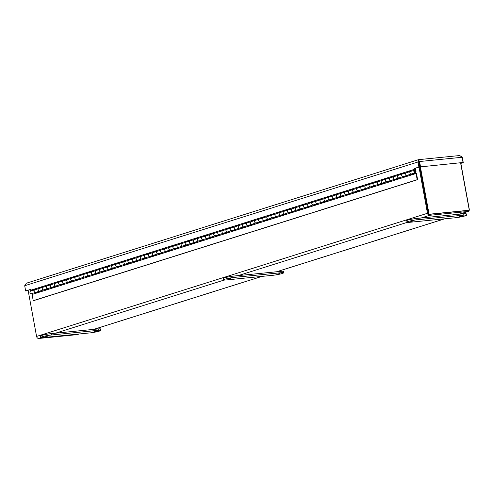<?xml version="1.0" encoding="UTF-8"?>
<svg xmlns="http://www.w3.org/2000/svg" width="494" height="494" viewBox="0 0 494 494"><rect width="100%" height="100%" fill="white"/><g stroke="black" fill="none" stroke-linecap="round" stroke-linejoin="round"><path stroke-width="0.74" d="M429.453 214.334L467.719 210.512A1.266 0.976 -107.5 0 0 467.867 210.475M419.375 164.866L428.249 213.192M419.017 167.176L427.477 213.272A2.26 1.748 72.5 0 0 429.632 215.31L467.898 211.488A2.26 1.748 72.5 0 0 468.17 211.432A2.26 1.748 72.5 0 0 469.201 210.253M469.257 209.993A2.26 1.748 72.5 0 0 469.238 209.098L460.754 162.841M77.527 334.481A2.26 1.748 -107.5 0 1 77.268 334.592A2.26 1.748 -107.5 0 1 76.996 334.648L38.73 338.47A2.26 1.748 -107.5 0 1 36.575 336.433L28.115 290.336M460.606 162.859L469.3 210.222L429.076 214.242L420.388 166.879M429.076 214.242L428.477 214.427L419.301 163.582M428.477 214.427L469.3 210.222M36.877 337.297L37.198 337.76M418.622 159.655L418.955 161.711L419.56 161.519L418.412 159.692L26.361 283.216L24.7 285.736L25.657 290.947L30.301 289.484L30.449 290.305L414.392 169.337L414.244 168.516L418.887 167.052L417.93 161.841L418.622 159.655L459.747 155.53L462.106 157.271L463.063 162.483L419.912 166.923L463.063 162.483M461.081 155.931L462.304 157.407L463.261 162.619L460.853 163.378M24.7 285.736L418.702 161.76L418.832 160.618M462.106 157.271L419.56 161.519L420.518 166.731M28.207 290.849L25.83 290.929M418.955 161.711L419.912 166.923M30.332 289.638L25.657 290.947M418.887 167.052L419.659 166.972L418.702 161.76M414.244 168.516L419.659 166.972M30.449 290.305L414.392 169.337M25.855 291.083L26.454 290.861M28.183 290.719L26.46 290.892M460.822 163.218L463.261 162.619M415.164 169.263L415.361 170.325A1.346 1.044 -107.5 0 0 413.96 171.776A1.346 1.044 -107.5 0 0 415.991 171.356L415.435 168.306M417.621 179.655L417.189 179.699L415.991 173.24L416.423 173.196L417.621 179.655L33.685 300.624L33.246 300.667L31.9 293.566M417.189 179.699L33.246 300.667M36.278 292.182L36.426 292.831M44.441 289.614L44.596 290.256M52.611 287.039L52.765 287.681M60.781 284.464L60.935 285.106M68.95 281.889L69.098 282.531M77.12 279.314L77.268 279.962M85.289 276.745L85.437 277.387M93.459 274.17L93.607 274.812M101.628 271.595L101.776 272.237M109.798 269.02L109.946 269.662M117.967 266.445L118.115 267.087M126.137 263.87L126.285 264.518M134.3 261.301L134.454 261.944M142.47 258.726L142.624 259.369M150.639 256.151L150.793 256.794M158.809 253.576L158.957 254.219M166.978 251.001L167.126 251.65M175.148 248.433L175.296 249.075M183.317 245.858L183.465 246.5M191.487 243.283L191.635 243.925M199.656 240.708L199.804 241.35M207.826 238.133L207.974 238.775M215.995 235.558L216.144 236.206M224.159 232.989L224.313 233.631M232.328 230.414L232.483 231.056M240.498 227.839L240.652 228.481M248.667 225.264L248.815 225.906M256.837 222.689L256.985 223.337M265.006 220.12L265.154 220.762M273.176 217.545L273.324 218.187M281.345 214.97L281.494 215.612M289.515 212.395L289.663 213.038M297.684 209.82L297.833 210.469M305.854 207.252L306.002 207.894M314.017 204.677L314.172 205.319M322.187 202.102L322.341 202.744M330.356 199.527L330.511 200.169M338.526 196.952L338.674 197.594M346.695 194.377L346.844 195.025M354.865 191.808L355.013 192.45M363.034 189.233L363.183 189.875M371.204 186.658L371.352 187.3M379.373 184.083L379.522 184.725M387.543 181.508L387.691 182.156M395.706 178.939L395.861 179.581M403.876 176.364L404.03 177.006M412.045 173.789L412.2 174.431M35.469 292.436A1.346 1.044 -107.5 0 1 35.377 292.467L31.412 293.714A1.346 1.044 -107.5 0 1 30.603 291.145L34.568 289.898A1.346 1.044 -107.5 0 1 34.66 289.873M416.047 173.499L32.11 294.467M35.858 292.318L36.006 292.961L40.218 291.633L40.063 290.991M35.377 292.467A1.346 1.044 -107.5 0 1 34.568 289.898M411.632 173.919L411.78 174.561L415.991 173.24M411.236 174.036A1.346 1.044 -107.5 0 1 410.434 171.48M410.341 171.498L406.377 172.752A1.346 1.044 72.5 0 0 407.186 175.321L411.15 174.073M407.667 175.166L407.822 175.808L403.61 177.136L403.462 176.494M403.067 176.611A1.346 1.044 -107.5 0 1 402.264 174.055M402.172 174.073L398.207 175.321A1.346 1.044 72.5 0 0 399.016 177.896L402.981 176.648M399.498 177.741L399.652 178.383L395.441 179.711L395.293 179.069M394.897 179.186A1.346 1.044 -107.5 0 1 394.095 176.624M394.002 176.648L390.038 177.896A1.346 1.044 72.5 0 0 390.847 180.471L394.811 179.217M391.334 180.316L391.483 180.958L387.277 182.286L387.123 181.644M386.734 181.761A1.346 1.044 -107.5 0 1 385.925 179.198M385.833 179.223L381.868 180.471A1.346 1.044 72.5 0 0 382.677 183.039L386.641 181.792M383.165 182.891L383.313 183.533L379.108 184.861L378.954 184.213M378.565 184.33A1.346 1.044 -107.5 0 1 377.756 181.773M377.663 181.798L373.699 183.046A1.346 1.044 72.5 0 0 374.508 185.614L378.472 184.367M374.995 185.466L375.144 186.108L370.938 187.43L370.784 186.788M370.395 186.905A1.346 1.044 -107.5 0 1 369.586 184.348M369.493 184.373L365.529 185.621A1.346 1.044 72.5 0 0 366.344 188.189L370.302 186.942M366.826 188.035L366.974 188.683L362.769 190.005L362.615 189.363M362.226 189.48A1.346 1.044 -107.5 0 1 361.417 186.923M361.324 186.942L357.36 188.195A1.346 1.044 72.5 0 0 358.175 190.764L362.133 189.517M358.656 190.61L358.805 191.252L354.599 192.58L354.451 191.938M354.056 192.055A1.346 1.044 -107.5 0 1 353.247 189.492M353.154 189.517L349.196 190.764A1.346 1.044 72.5 0 0 350.005 193.339L353.963 192.092M350.487 193.185L350.635 193.827L346.43 195.155L346.282 194.513M345.886 194.63A1.346 1.044 -107.5 0 1 345.078 192.067M344.985 192.092L341.027 193.339A1.346 1.044 72.5 0 0 341.836 195.908L345.794 194.661M342.317 195.76L342.466 196.402L338.26 197.73L338.112 197.081M337.717 197.205A1.346 1.044 -107.5 0 1 336.914 194.642M336.815 194.667L332.857 195.914A1.346 1.044 72.5 0 0 333.666 198.483L337.63 197.236M334.148 198.335L334.296 198.977L330.091 200.298L329.943 199.656M329.547 199.774A1.346 1.044 -107.5 0 1 328.745 197.217M328.646 197.242L324.688 198.489A1.346 1.044 72.5 0 0 325.497 201.058L329.461 199.811M325.978 200.904L326.133 201.552L321.921 202.873L321.773 202.231M321.378 202.349A1.346 1.044 -107.5 0 1 320.575 199.792M320.483 199.811L316.518 201.064A1.346 1.044 72.5 0 0 317.327 203.633L321.291 202.386M317.809 203.479L317.963 204.121L313.752 205.448L313.604 204.806M313.208 204.924A1.346 1.044 -107.5 0 1 312.406 202.361M312.313 202.386L308.349 203.633A1.346 1.044 72.5 0 0 309.158 206.208L313.122 204.961M309.639 206.054L309.794 206.696L305.582 208.023L305.434 207.381M305.039 207.499A1.346 1.044 -107.5 0 1 304.236 204.936M304.143 204.961L300.179 206.208A1.346 1.044 72.5 0 0 300.988 208.783L304.952 207.529M301.476 208.629L301.624 209.271L297.419 210.598L297.264 209.956M296.875 210.073A1.346 1.044 -107.5 0 1 296.067 207.511M295.974 207.536L292.01 208.783A1.346 1.044 72.5 0 0 292.819 211.352L296.783 210.104M293.306 211.204L293.455 211.846L289.249 213.173L289.095 212.525M288.706 212.642A1.346 1.044 -107.5 0 1 287.897 210.086M287.804 210.111L283.84 211.358A1.346 1.044 72.5 0 0 284.649 213.927L288.613 212.679M285.137 213.779L285.285 214.421L281.08 215.742L280.925 215.1M280.536 215.217A1.346 1.044 -107.5 0 1 279.728 212.661M279.635 212.686L275.671 213.933A1.346 1.044 72.5 0 0 276.486 216.502L280.444 215.254M276.967 216.347L277.115 216.996L272.91 218.317L272.762 217.675M272.367 217.792A1.346 1.044 -107.5 0 1 271.558 215.236M271.465 215.254L267.501 216.508A1.346 1.044 72.5 0 0 268.316 219.077L272.274 217.829M268.798 218.922L268.946 219.564L264.741 220.892L264.593 220.25M264.197 220.367A1.346 1.044 -107.5 0 1 263.388 217.805M263.296 217.829L259.338 219.077A1.346 1.044 72.5 0 0 260.147 221.652L264.105 220.398M260.628 221.497L260.776 222.139L256.571 223.467L256.423 222.825M256.028 222.942A1.346 1.044 -107.5 0 1 255.219 220.38M255.126 220.404L251.168 221.652A1.346 1.044 72.5 0 0 251.977 224.22L255.935 222.973M252.459 224.072L252.607 224.714L248.402 226.042L248.254 225.394M247.858 225.517A1.346 1.044 -107.5 0 1 247.056 222.955M246.957 222.979L242.999 224.227A1.346 1.044 72.5 0 0 243.808 226.795L247.772 225.548M244.289 226.647L244.437 227.289L240.232 228.611L240.084 227.969M239.689 228.086A1.346 1.044 -107.5 0 1 238.886 225.53M238.787 225.554L234.829 226.802A1.346 1.044 72.5 0 0 235.638 229.37L239.602 228.123M236.12 229.216L236.274 229.864L232.063 231.186L231.914 230.544M231.519 230.661A1.346 1.044 -107.5 0 1 230.717 228.105M230.624 228.123L226.66 229.377A1.346 1.044 72.5 0 0 227.468 231.945L231.433 230.698M227.95 231.791L228.105 232.433L223.893 233.761L223.745 233.119M223.35 233.236A1.346 1.044 -107.5 0 1 222.547 230.673M222.454 230.698L218.49 231.945A1.346 1.044 72.5 0 0 219.299 234.52L223.263 233.273M219.781 234.366L219.935 235.008L215.724 236.336L215.575 235.694M215.186 235.811A1.346 1.044 -107.5 0 1 214.377 233.248M214.285 233.273L210.321 234.52A1.346 1.044 72.5 0 0 211.129 237.095L215.094 235.842M211.617 236.941L211.765 237.583L207.56 238.911L207.406 238.269M207.017 238.386A1.346 1.044 -107.5 0 1 206.208 235.823M206.115 235.848L202.151 237.095A1.346 1.044 72.5 0 0 202.96 239.664L206.924 238.417M203.448 239.516L203.596 240.158L199.391 241.486L199.236 240.837M198.847 240.955A1.346 1.044 -107.5 0 1 198.038 238.398M197.946 238.423L193.981 239.67A1.346 1.044 72.5 0 0 194.79 242.239L198.755 240.992M195.278 242.085L195.426 242.733L191.221 244.055L191.067 243.412M190.678 243.53A1.346 1.044 -107.5 0 1 189.869 240.973M189.776 240.992L185.812 242.245A1.346 1.044 72.5 0 0 186.627 244.814L190.585 243.567M187.109 244.66L187.257 245.302L183.052 246.63L182.904 245.987M182.508 246.105A1.346 1.044 -107.5 0 1 181.699 243.548M181.607 243.567L177.649 244.814A1.346 1.044 72.5 0 0 178.458 247.389L182.416 246.142M178.939 247.235L179.087 247.877L174.882 249.204L174.734 248.562M174.339 248.68A1.346 1.044 -107.5 0 1 173.53 246.117M173.437 246.142L169.479 247.389A1.346 1.044 72.5 0 0 170.288 249.964L174.246 248.71M170.77 249.81L170.918 250.452L166.713 251.779L166.564 251.137M166.169 251.255A1.346 1.044 -107.5 0 1 165.36 248.692M165.268 248.717L161.31 249.964A1.346 1.044 72.5 0 0 162.118 252.533L166.077 251.285M162.6 252.385L162.748 253.027L158.543 254.354L158.395 253.706M158 253.823A1.346 1.044 -107.5 0 1 157.197 251.267M157.098 251.292L153.14 252.539A1.346 1.044 72.5 0 0 153.949 255.108L157.913 253.86M154.431 254.96L154.579 255.602L150.374 256.923L150.225 256.281M149.83 256.398A1.346 1.044 -107.5 0 1 149.027 253.842M148.929 253.867L144.97 255.114A1.346 1.044 72.5 0 0 145.779 257.683L149.744 256.435M146.261 257.528L146.415 258.177L142.204 259.498L142.056 258.856M141.661 258.973A1.346 1.044 -107.5 0 1 140.858 256.417M140.765 256.435L136.801 257.689A1.346 1.044 72.5 0 0 137.61 260.258L141.574 259.01M138.092 260.103L138.246 260.746L134.035 262.073L133.886 261.431M133.491 261.548A1.346 1.044 -107.5 0 1 132.688 258.986M132.596 259.01L128.631 260.258A1.346 1.044 72.5 0 0 129.44 262.833L133.405 261.585M129.922 262.678L130.076 263.321L125.865 264.648L125.717 264.006M125.328 264.123A1.346 1.044 -107.5 0 1 124.519 261.561M124.426 261.585L120.462 262.833A1.346 1.044 72.5 0 0 121.271 265.402L125.235 264.154M121.759 265.253L121.907 265.896L117.702 267.223L117.547 266.575M117.158 266.698A1.346 1.044 -107.5 0 1 116.349 264.136M116.257 264.16L112.292 265.408A1.346 1.044 72.5 0 0 113.101 267.976L117.066 266.729M113.589 267.828L113.737 268.47L109.532 269.792L109.378 269.15M108.989 269.267A1.346 1.044 -107.5 0 1 108.18 266.711M108.087 266.735L104.123 267.983A1.346 1.044 72.5 0 0 104.938 270.551L108.896 269.304M105.42 270.397L105.568 271.045L101.363 272.367L101.208 271.725M100.819 271.842A1.346 1.044 -107.5 0 1 100.01 269.286M99.918 269.304L95.953 270.558A1.346 1.044 72.5 0 0 96.768 273.126L100.727 271.879M97.25 272.972L97.398 273.614L93.193 274.942L93.045 274.3M92.65 274.417A1.346 1.044 -107.5 0 1 91.841 271.854M91.748 271.879L87.79 273.126A1.346 1.044 72.5 0 0 88.599 275.701L92.557 274.454M89.081 275.547L89.229 276.189L85.024 277.517L84.875 276.875M84.48 276.992A1.346 1.044 -107.5 0 1 83.671 274.429M83.579 274.454L79.62 275.701A1.346 1.044 72.5 0 0 80.429 278.276L84.388 277.023M80.911 278.122L81.059 278.764L76.854 280.092L76.706 279.45M76.311 279.567A1.346 1.044 -107.5 0 1 75.502 277.004M75.409 277.029L71.451 278.276A1.346 1.044 72.5 0 0 72.26 280.845L76.218 279.598M72.742 280.697L72.89 281.339L68.685 282.667L68.536 282.018M68.141 282.136A1.346 1.044 -107.5 0 1 67.338 279.579M67.24 279.604L63.281 280.851A1.346 1.044 72.5 0 0 64.09 283.42L68.055 282.173M64.572 283.272L64.726 283.914L60.515 285.236L60.367 284.593M59.972 284.711A1.346 1.044 -107.5 0 1 59.169 282.154M59.07 282.179L55.112 283.426A1.346 1.044 72.5 0 0 55.921 285.995L59.885 284.748M56.402 285.841L56.557 286.489L52.345 287.811L52.197 287.168M51.802 287.286A1.346 1.044 -107.5 0 1 50.999 284.729M50.907 284.748L46.942 286.001A1.346 1.044 72.5 0 0 47.751 288.57L51.716 287.323M48.233 288.416L48.387 289.058L44.176 290.386L44.028 289.743M43.633 289.861A1.346 1.044 -107.5 0 1 42.83 287.298M42.737 287.323L38.773 288.57A1.346 1.044 72.5 0 0 39.582 291.145L43.546 289.892M35.438 289.305L31.715 290.478L31.227 290.231M411.212 170.912L407.482 172.4M403.042 173.487L399.313 174.975M394.873 176.055L391.143 177.55M386.703 178.63L382.974 180.125M378.534 181.205L374.804 182.7M370.37 183.78L366.634 185.269M362.201 186.355L358.465 187.844M354.031 188.93L350.295 190.418M345.862 191.499L342.126 192.993M337.692 194.074L333.956 195.568M329.523 196.649L325.793 198.137M321.353 199.224L317.623 200.712M313.184 201.799L309.454 203.287M305.014 204.368L301.284 205.862M296.845 206.943L293.115 208.437M288.675 209.518L284.945 211.012M280.512 212.093L276.776 213.581M272.342 214.668L268.606 216.156M264.173 217.243L260.437 218.731M256.003 219.811L252.267 221.306M247.834 222.386L244.104 223.881M239.664 224.961L235.934 226.45M231.495 227.536L227.765 229.025M223.325 230.111L219.595 231.6M215.156 232.68L211.426 234.175M206.986 235.255L203.256 236.75M198.816 237.83L195.087 239.324M190.653 240.405L186.917 241.893M182.484 242.98L178.748 244.468M174.314 245.549L170.578 247.043M166.145 248.124L162.409 249.618M157.975 250.699L154.245 252.193M149.805 253.274L146.076 254.762M141.636 255.849L137.906 257.337M133.466 258.424L129.737 259.912M125.297 260.993L121.567 262.487M117.127 263.568L113.398 265.062M108.958 266.143L105.228 267.631M100.795 268.717L97.059 270.206M92.625 271.292L88.889 272.781M84.455 273.861L80.72 275.356M76.286 276.436L72.55 277.931M68.116 279.011L64.387 280.506M59.947 281.586L56.217 283.074M51.777 284.161L48.048 285.649M43.608 286.736L39.878 288.224M35.494 289.608L35.426 289.218L31.276 290.521M38.711 288.589L34.753 289.842A1.346 1.044 72.5 0 0 35.562 292.411L39.52 291.164A1.346 1.044 -107.5 0 1 38.742 288.582M39.458 288.354L39.823 287.928M43.663 287.033L43.596 286.644L39.384 287.971M46.881 286.02L42.916 287.267A1.346 1.044 72.5 0 0 43.731 289.836L47.69 288.589A1.346 1.044 -107.5 0 1 46.911 286.007M47.628 285.785L47.992 285.353M51.833 284.458L51.759 284.069L47.554 285.396M55.05 283.445L51.086 284.692A1.346 1.044 72.5 0 0 51.901 287.261L55.859 286.014A1.346 1.044 -107.5 0 1 55.081 283.433M55.797 283.21L56.162 282.778M60.002 281.883L59.928 281.494L55.723 282.821M63.22 280.87L59.255 282.117A1.346 1.044 72.5 0 0 60.064 284.686L64.029 283.439A1.346 1.044 -107.5 0 1 63.251 280.864M63.961 280.635L64.331 280.203M68.172 279.308L68.098 278.925L63.893 280.246M71.389 278.295L67.425 279.542A1.346 1.044 72.5 0 0 68.234 282.117L72.198 280.87A1.346 1.044 -107.5 0 1 71.42 278.289M72.13 278.06L72.501 277.628M76.342 276.739L76.267 276.35L72.062 277.677M79.559 275.72L75.594 276.973A1.346 1.044 72.5 0 0 76.403 279.542L80.368 278.295A1.346 1.044 -107.5 0 1 79.59 275.714M80.3 275.485L80.664 275.059M84.511 274.164L84.437 273.775L80.232 275.102M87.728 273.151L83.764 274.398A1.346 1.044 72.5 0 0 84.573 276.967L88.537 275.72A1.346 1.044 -107.5 0 1 87.759 273.139M88.469 272.916L88.834 272.484M92.681 271.589L92.606 271.2L88.401 272.527M95.898 270.576L91.933 271.824A1.346 1.044 72.5 0 0 92.742 274.392L96.707 273.145A1.346 1.044 -107.5 0 1 95.922 270.564M96.639 270.342L97.003 269.909M100.844 269.014L100.776 268.625L96.571 269.952M104.061 268.001L100.103 269.249A1.346 1.044 72.5 0 0 100.912 271.817L104.876 270.57A1.346 1.044 -107.5 0 1 104.092 267.989M104.808 267.767L105.173 267.334M109.013 266.439L108.946 266.056L104.74 267.377M112.231 265.426L108.272 266.674A1.346 1.044 72.5 0 0 109.081 269.249L113.04 267.995A1.346 1.044 -107.5 0 1 112.262 265.42M112.978 265.192L113.342 264.759M117.183 263.864L117.115 263.481L112.904 264.803M120.4 262.851L116.442 264.099A1.346 1.044 72.5 0 0 117.251 266.674L121.209 265.426A1.346 1.044 -107.5 0 1 120.431 262.845M121.147 262.617L121.512 262.191M125.353 261.295L125.285 260.906L121.073 262.234M128.57 260.276L124.612 261.53A1.346 1.044 72.5 0 0 125.42 264.099L129.379 262.851A1.346 1.044 -107.5 0 1 128.601 260.27M129.317 260.042L129.681 259.616M133.522 258.72L133.454 258.331L129.243 259.659M136.739 257.707L132.775 258.955A1.346 1.044 72.5 0 0 133.59 261.524L137.548 260.276A1.346 1.044 -107.5 0 1 136.77 257.695M137.486 257.473L137.851 257.041M141.692 256.145L141.617 255.756L137.412 257.084M144.909 255.132L140.944 256.38A1.346 1.044 72.5 0 0 141.759 258.949L145.718 257.701A1.346 1.044 -107.5 0 1 144.94 255.12M145.656 254.898L146.02 254.466M149.861 253.57L149.787 253.187L145.582 254.509M153.078 252.558L149.114 253.805A1.346 1.044 72.5 0 0 149.923 256.38L153.887 255.126A1.346 1.044 -107.5 0 1 153.109 252.551M153.819 252.323L154.19 251.891M158.031 250.995L157.957 250.612L153.751 251.934M161.248 249.983L157.283 251.23A1.346 1.044 72.5 0 0 158.092 253.805L162.057 252.558A1.346 1.044 -107.5 0 1 161.279 249.976M161.989 249.748L162.359 249.322M166.2 248.426L166.126 248.037L161.921 249.365M169.417 247.408L165.453 248.661A1.346 1.044 72.5 0 0 166.262 251.23L170.226 249.983A1.346 1.044 -107.5 0 1 169.448 247.401M170.158 247.173L170.523 246.747M174.37 245.851L174.296 245.462L170.09 246.79M177.587 244.839L173.622 246.086A1.346 1.044 72.5 0 0 174.431 248.655L178.396 247.408A1.346 1.044 -107.5 0 1 177.618 244.826M178.328 244.604L178.692 244.172M182.539 243.276L182.465 242.887L178.26 244.215M185.75 242.264L181.792 243.511A1.346 1.044 72.5 0 0 182.601 246.08L186.565 244.833A1.346 1.044 -107.5 0 1 185.781 242.251M186.497 242.029L186.862 241.597M190.703 240.702L190.635 240.312L186.429 241.64M193.92 239.689L189.962 240.936A1.346 1.044 72.5 0 0 190.77 243.505L194.735 242.258A1.346 1.044 -107.5 0 1 193.951 239.683M194.667 239.454L195.031 239.022M198.872 238.127L198.804 237.744L194.599 239.065M202.089 237.114L198.131 238.361A1.346 1.044 72.5 0 0 198.94 240.936L202.898 239.683A1.346 1.044 -107.5 0 1 202.12 237.108M202.836 236.879L203.201 236.447M207.042 235.552L206.974 235.169L202.762 236.49M210.259 234.539L206.301 235.786A1.346 1.044 72.5 0 0 207.109 238.361L211.068 237.114A1.346 1.044 -107.5 0 1 210.29 234.533M211.006 234.304L211.37 233.878M215.211 232.983L215.143 232.594L210.932 233.921M218.428 231.97L214.47 233.217A1.346 1.044 72.5 0 0 215.279 235.786L219.237 234.539A1.346 1.044 -107.5 0 1 218.459 231.958M219.175 231.735L219.54 231.303M223.381 230.408L223.313 230.019L219.101 231.346M226.598 229.395L222.633 230.642A1.346 1.044 72.5 0 0 223.449 233.211L227.407 231.964A1.346 1.044 -107.5 0 1 226.629 229.383M227.345 229.16L227.709 228.728M231.55 227.833L231.476 227.444L227.271 228.771M234.767 226.82L230.803 228.067A1.346 1.044 72.5 0 0 231.612 230.636L235.576 229.389A1.346 1.044 -107.5 0 1 234.798 226.808M235.514 226.585L235.879 226.153M239.72 225.258L239.646 224.875L235.44 226.196M242.937 224.245L238.973 225.492A1.346 1.044 72.5 0 0 239.781 228.067L243.746 226.814A1.346 1.044 -107.5 0 1 242.968 224.239M243.678 224.01L244.048 223.578M247.889 222.683L247.815 222.3L243.61 223.621M251.106 221.67L247.142 222.918A1.346 1.044 72.5 0 0 247.951 225.492L251.915 224.245A1.346 1.044 -107.5 0 1 251.137 221.664M251.847 221.436L252.218 221.009M256.059 220.114L255.985 219.725L251.779 221.053M259.276 219.095L255.312 220.349A1.346 1.044 72.5 0 0 256.12 222.918L260.085 221.67A1.346 1.044 -107.5 0 1 259.307 219.089M260.017 218.861L260.381 218.434M264.228 217.539L264.154 217.15L259.949 218.478M267.445 216.526L263.481 217.774A1.346 1.044 72.5 0 0 264.29 220.343L268.254 219.095A1.346 1.044 -107.5 0 1 267.476 216.514M268.186 216.292L268.551 215.859M272.392 214.964L272.324 214.575L268.119 215.903M275.609 213.951L271.651 215.199A1.346 1.044 72.5 0 0 272.46 217.768L276.424 216.52A1.346 1.044 -107.5 0 1 275.64 213.939M276.356 213.717L276.72 213.285M280.561 212.389L280.493 212L276.288 213.328M283.778 211.376L279.82 212.624A1.346 1.044 72.5 0 0 280.629 215.193L284.593 213.945A1.346 1.044 -107.5 0 1 283.809 211.37M284.525 211.142L284.89 210.71M288.731 209.814L288.663 209.431L284.458 210.753M291.948 208.801L287.99 210.049A1.346 1.044 72.5 0 0 288.799 212.624L292.757 211.37A1.346 1.044 -107.5 0 1 291.979 208.795M292.695 208.567L293.059 208.135M296.9 207.245L296.832 206.856L292.621 208.184M300.117 206.226L296.159 207.48A1.346 1.044 72.5 0 0 296.968 210.049L300.926 208.801A1.346 1.044 -107.5 0 1 300.148 206.22M300.865 205.992L301.229 205.566M305.07 204.67L305.002 204.281L300.79 205.609M308.287 203.658L304.323 204.905A1.346 1.044 72.5 0 0 305.138 207.474L309.096 206.226A1.346 1.044 -107.5 0 1 308.318 203.645M309.034 203.423L309.398 202.991M313.239 202.095L313.171 201.706L308.96 203.034M316.456 201.083L312.492 202.33A1.346 1.044 72.5 0 0 313.307 204.899L317.265 203.652A1.346 1.044 -107.5 0 1 316.487 201.07M317.204 200.848L317.568 200.416M321.409 199.52L321.335 199.131L317.129 200.459M324.626 198.508L320.662 199.755A1.346 1.044 72.5 0 0 321.471 202.324L325.435 201.077A1.346 1.044 -107.5 0 1 324.657 198.495M325.373 198.273L325.737 197.841M329.578 196.945L329.504 196.563L325.299 197.884M332.795 195.933L328.831 197.18A1.346 1.044 72.5 0 0 329.64 199.755L333.604 198.502A1.346 1.044 -107.5 0 1 332.826 195.927M333.536 195.698L333.907 195.266M337.748 194.37L337.674 193.988L333.469 195.309M340.965 193.358L337.001 194.605A1.346 1.044 72.5 0 0 337.81 197.18L341.774 195.933A1.346 1.044 -107.5 0 1 340.996 193.352M341.706 193.123L342.076 192.697M345.917 191.802L345.843 191.413L341.638 192.74M349.135 190.783L345.17 192.036A1.346 1.044 72.5 0 0 345.979 194.605L349.943 193.358A1.346 1.044 -107.5 0 1 349.165 190.777M349.876 190.548L350.24 190.122M354.087 189.227L354.013 188.838L349.808 190.165M357.304 188.214L353.34 189.461A1.346 1.044 72.5 0 0 354.149 192.03L358.113 190.783A1.346 1.044 -107.5 0 1 357.335 188.202M358.045 187.979L358.409 187.547M362.25 186.652L362.182 186.263L357.977 187.59M365.467 185.639L361.509 186.886A1.346 1.044 72.5 0 0 362.318 189.455L366.282 188.208A1.346 1.044 -107.5 0 1 365.498 185.627M366.215 185.404L366.579 184.972M370.42 184.077L370.352 183.694L366.147 185.015M373.637 183.064L369.679 184.311A1.346 1.044 72.5 0 0 370.488 186.886L374.452 185.633A1.346 1.044 -107.5 0 1 373.668 183.058M374.384 182.829L374.748 182.397M378.589 181.502L378.521 181.119L374.31 182.44M381.806 180.489L377.848 181.736A1.346 1.044 72.5 0 0 378.657 184.311L382.615 183.064A1.346 1.044 -107.5 0 1 381.837 180.483M382.554 180.254L382.918 179.828M386.759 178.933L386.691 178.544L382.48 179.872M389.976 177.914L386.018 179.168A1.346 1.044 72.5 0 0 386.827 181.736L390.785 180.489A1.346 1.044 -107.5 0 1 390.007 177.908M390.723 177.679L391.087 177.253M394.928 176.358L394.86 175.969L390.649 177.297M398.145 175.345L394.181 176.593A1.346 1.044 72.5 0 0 394.996 179.161L398.954 177.914A1.346 1.044 -107.5 0 1 398.176 175.333M398.893 175.111L399.257 174.678M403.098 173.783L403.03 173.394L398.819 174.722M406.315 172.77L402.351 174.018A1.346 1.044 72.5 0 0 403.166 176.586L407.124 175.339A1.346 1.044 -107.5 0 1 406.346 172.758M407.062 172.536L407.426 172.103M411.267 171.208L411.193 170.819L406.988 172.147M414.546 170.177L410.52 171.443A1.346 1.044 72.5 0 0 411.329 174.012L415.355 172.746M414.343 171.523A0.784 0.605 -107.5 0 1 415.528 171.282A0.784 0.605 -107.5 0 1 414.343 171.523M414.478 171.684A0.673 0.519 -107.5 0 1 415.448 171.307A0.673 0.519 -107.5 0 1 414.478 171.684M418.56 160.772A3.903 0.395 -10.4 0 1 418.931 160.698M406.222 222.325L405.975 220.954A6.737 0.679 -10.4 0 1 409.643 219.651A6.737 0.679 -10.4 0 1 416.683 218.447L463.675 213.754A6.737 0.679 -10.4 0 1 466.213 213.828L466.466 215.199A6.737 0.679 -10.4 0 1 462.798 216.496A6.737 0.679 -10.4 0 1 455.752 217.7L408.766 222.393A6.737 0.679 -10.4 0 1 406.222 222.325A6.737 0.679 -10.4 0 1 409.89 221.022A6.737 0.679 -10.4 0 1 416.936 219.818L463.922 215.125A6.737 0.679 -10.4 0 1 466.466 215.199M410.724 221.565L413.737 220.861L410.724 221.565M459.667 216.675L462.68 215.971L459.667 216.675M223.442 279.913L223.189 278.542A6.737 0.679 -10.4 0 1 226.863 277.245A6.737 0.679 -10.4 0 1 233.903 276.041L280.895 271.342A6.737 0.679 -10.4 0 1 283.433 271.416L283.686 272.787A6.737 0.679 -10.4 0 1 280.018 274.084A6.737 0.679 -10.4 0 1 272.972 275.288L225.986 279.981A6.737 0.679 -10.4 0 1 223.442 279.913A6.737 0.679 -10.4 0 1 227.11 278.616A6.737 0.679 -10.4 0 1 234.156 277.412L281.142 272.713A6.737 0.679 -10.4 0 1 283.686 272.787M227.944 279.153L230.957 278.449L227.944 279.153M276.887 274.269L279.9 273.565L276.887 274.269M40.662 337.501L40.409 336.13A6.737 0.679 -10.4 0 1 44.083 334.833A6.737 0.679 -10.4 0 1 51.123 333.629L98.108 328.936A6.737 0.679 -10.4 0 1 100.653 329.004L100.906 330.375A6.737 0.679 -10.4 0 1 97.238 331.672A6.737 0.679 -10.4 0 1 90.192 332.876L43.206 337.575A6.737 0.679 -10.4 0 1 40.662 337.501A6.737 0.679 -10.4 0 1 44.33 336.204A6.737 0.679 -10.4 0 1 51.376 335L98.362 330.307A6.737 0.679 -10.4 0 1 100.906 330.375M45.164 336.747L48.177 336.044L45.164 336.747M94.107 331.857L97.12 331.153L94.107 331.857M38.73 338.47L41.274 337.668M55.489 333.191L224.054 280.079M238.269 275.603L406.834 222.491M421.049 218.015L429.632 215.31M467.898 211.488L459.309 214.192M444.649 218.811L276.529 271.78M261.869 276.399L93.749 329.368M79.089 333.987L76.996 334.648M427.477 213.272L36.575 336.433M463.922 215.125L463.675 213.754M416.683 218.447L416.936 219.818M281.142 272.713L280.895 271.342M233.903 276.041L234.156 277.412M98.362 330.307L98.108 328.936M51.123 333.629L51.376 335M77.268 334.592L79.231 333.975M93.891 329.356L262.011 276.387M276.671 271.768L444.791 218.793M459.451 214.174L468.17 211.432"/></g></svg>
